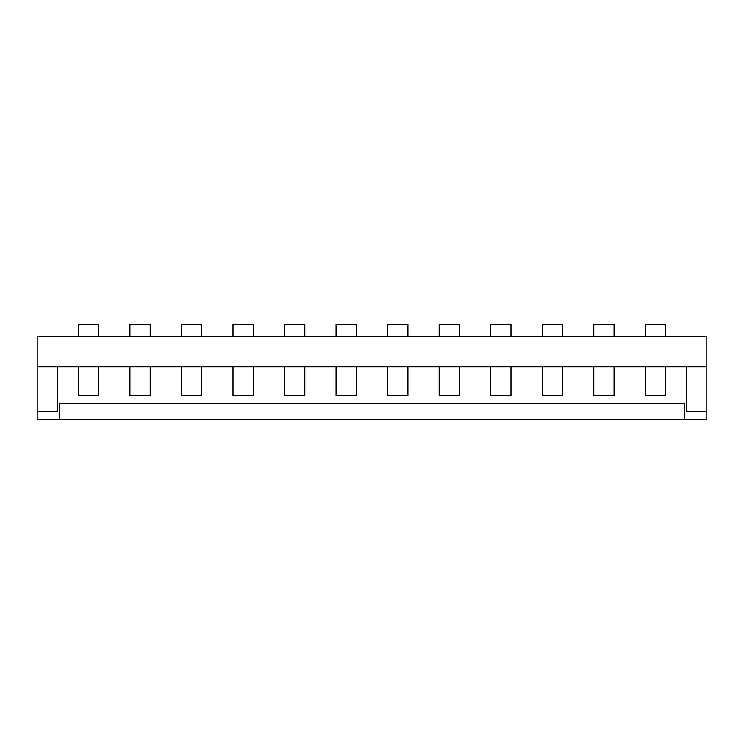 <?xml version="1.0" encoding="UTF-8"?>
<svg xmlns="http://www.w3.org/2000/svg" width="744" height="744" viewBox="0 0 744 744"><rect width="100%" height="100%" fill="white"/><g stroke="black" fill="none" stroke-linecap="round" stroke-linejoin="round"><path stroke-width="1.12" d="M57.493 411.367L37.2 411.367L37.2 336.288L78.39 336.288L37.2 336.288L37.2 366.727L706.8 366.727L706.8 411.367L686.507 411.367L706.8 411.367L706.8 336.288L665.61 336.288L706.8 336.288L706.8 366.727L37.2 366.727L37.2 411.367L57.493 411.367L57.493 366.727L57.493 411.367M98.682 336.288L129.93 336.288L98.682 336.288M150.223 336.288L181.471 336.288L150.223 336.288M201.763 336.288L233.012 336.288L201.763 336.288M253.295 336.288L284.543 336.288L253.295 336.288M304.835 336.288L336.083 336.288L304.835 336.288M356.376 336.288L387.624 336.288L356.376 336.288M407.917 336.288L439.165 336.288L407.917 336.288M459.457 336.288L490.705 336.288L459.457 336.288M510.989 336.288L542.236 336.288L510.989 336.288M562.529 336.288L593.777 336.288L562.529 336.288M614.07 336.288L645.318 336.288L614.07 336.288M686.507 366.727L686.507 411.367L686.507 366.727M706.8 336.697L665.61 336.697L706.8 336.697M645.318 336.697L614.07 336.697L665.61 336.697L665.61 324.524L645.318 324.524L645.318 336.697L645.318 324.524L665.61 324.524L665.61 336.697L645.318 336.697M593.777 336.697L562.529 336.697L614.07 336.697L614.07 324.524L593.777 324.524L593.777 336.697L593.777 324.524L614.07 324.524L614.07 336.697L593.777 336.697M542.236 336.697L510.989 336.697L562.529 336.697L562.529 324.524L542.236 324.524L542.236 336.697L542.236 324.524L562.529 324.524L562.529 336.697L542.236 336.697M490.705 336.697L459.457 336.697L510.989 336.697L510.989 324.524L490.705 324.524L490.705 336.697L490.705 324.524L510.989 324.524L510.989 336.697L490.705 336.697M439.165 336.697L407.917 336.697L459.457 336.697L459.457 324.524L439.165 324.524L439.165 336.697L439.165 324.524L459.457 324.524L459.457 336.697L439.165 336.697M387.624 336.697L356.376 336.697L407.917 336.697L407.917 324.524L387.624 324.524L387.624 336.697L387.624 324.524L407.917 324.524L407.917 336.697L387.624 336.697M336.083 336.697L304.835 336.697L356.376 336.697L356.376 324.524L336.083 324.524L336.083 336.697L336.083 324.524L356.376 324.524L356.376 336.697L336.083 336.697M284.543 336.697L253.295 336.697L304.835 336.697L304.835 324.524L284.543 324.524L284.543 336.697L284.543 324.524L304.835 324.524L304.835 336.697L284.543 336.697M233.012 336.697L201.763 336.697L253.295 336.697L253.295 324.524L233.012 324.524L233.012 336.697L233.012 324.524L253.295 324.524L253.295 336.697L233.012 336.697M181.471 336.697L150.223 336.697L201.763 336.697L201.763 324.524L181.471 324.524L181.471 336.697L181.471 324.524L201.763 324.524L201.763 336.697L181.471 336.697M129.93 336.697L98.682 336.697L150.223 336.697L150.223 324.524L129.93 324.524L129.93 336.697L129.93 324.524L150.223 324.524L150.223 336.697L129.93 336.697M78.39 336.697L37.2 336.697L98.682 336.697L98.682 324.524L78.39 324.524L78.39 336.697L78.39 324.524L98.682 324.524L98.682 336.697L78.39 336.697M98.682 395.538L78.39 395.538L78.39 366.727L78.39 395.538L98.682 395.538L98.682 366.727L98.682 395.538M150.223 395.538L129.93 395.538L129.93 366.727L129.93 395.538L150.223 395.538L150.223 366.727L150.223 395.538M201.763 395.538L181.471 395.538L181.471 366.727L181.471 395.538L201.763 395.538L201.763 366.727L201.763 395.538M253.295 395.538L233.012 395.538L233.012 366.727L233.012 395.538L253.295 395.538L253.295 366.727L253.295 395.538M304.835 395.538L284.543 395.538L284.543 366.727L284.543 395.538L304.835 395.538L304.835 366.727L304.835 395.538M356.376 395.538L336.083 395.538L336.083 366.727L336.083 395.538L356.376 395.538L356.376 366.727L356.376 395.538M407.917 395.538L387.624 395.538L387.624 366.727L387.624 395.538L407.917 395.538L407.917 366.727L407.917 395.538M459.457 395.538L439.165 395.538L439.165 366.727L439.165 395.538L459.457 395.538L459.457 366.727L459.457 395.538M510.989 395.538L490.705 395.538L490.705 366.727L490.705 395.538L510.989 395.538L510.989 366.727L510.989 395.538M562.529 395.538L542.236 395.538L542.236 366.727L542.236 395.538L562.529 395.538L562.529 366.727L562.529 395.538M614.07 395.538L593.777 395.538L593.777 366.727L593.777 395.538L614.07 395.538L614.07 366.727L614.07 395.538M665.61 395.538L645.318 395.538L645.318 366.727L645.318 395.538L665.61 395.538L665.61 366.727L665.61 395.538M706.8 419.477L37.2 419.477L706.8 419.477L706.8 411.367L706.8 419.477M684.48 403.248L684.48 419.477L684.48 403.248L59.52 403.248L59.52 419.477L59.52 403.248L684.48 403.248M37.2 411.367L37.2 419.477L37.2 411.367"/></g></svg>
